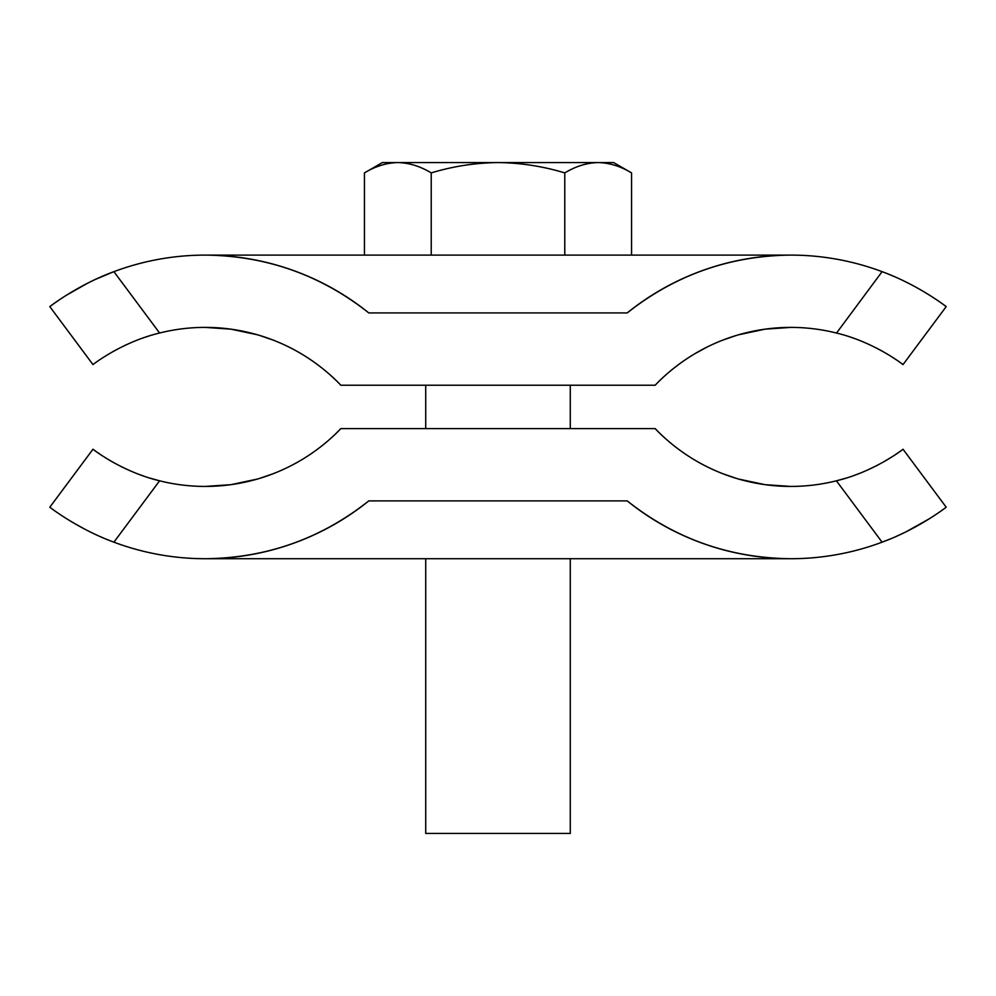 <?xml version="1.0" encoding="UTF-8"?>
<svg xmlns="http://www.w3.org/2000/svg" width="996" height="996" viewBox="0 0 996 996"><rect width="100%" height="100%" fill="white"/><g stroke="black" fill="none" stroke-linecap="round" stroke-linejoin="round"><path stroke-width="1.49" d="M890.698 538.774L882.095 542.173A260.242 260.242 0 0 1 627.206 500.888C675.139 538.799 729.67 558.084 790.774 558.719L205.226 558.719C266.33 558.084 320.861 538.799 368.794 500.888A260.242 260.242 0 0 1 113.905 542.173L110.158 540.741M845.467 478.304L836.403 480.807A187.958 187.958 0 0 1 655.144 428.604C654.658 427.807 673.881 450.292 706.961 466.713C673.881 450.292 654.658 427.807 655.144 428.604L340.856 428.604C341.342 427.807 322.119 450.292 289.039 466.713M259.732 478.354L273.153 473.735L259.732 478.354M722.847 473.735L736.268 478.354L722.847 473.735M738.795 479.101L765.127 484.679L790.774 486.434M882.095 542.173C918.872 528.739 947.159 506.503 946.2 507.213L903.023 449.233C904.156 448.449 874.998 471.618 836.403 480.807L882.095 542.173M95.927 451.387L92.977 449.233C91.844 448.449 121.002 471.618 159.597 480.807L149.91 478.105M92.977 449.233L49.8 507.213C48.841 506.503 77.128 528.739 113.905 542.173L159.597 480.807A187.958 187.958 0 0 0 340.856 428.604M627.206 500.888L368.794 500.888M899.973 451.462L895.815 454.338M892.802 456.33L883.166 462.156M877.426 465.269L867.118 470.237M859.934 473.249L853.448 475.677M942.726 509.753L941.083 510.936M936.589 514.036L934.049 515.741M929.455 518.692L906.348 531.652M904.592 532.511L896.637 536.221M107.892 539.832L106.672 539.346M103.435 537.989L100.658 536.794M97.608 535.425L95.691 534.553M94.359 533.931L92.591 533.084M91.283 532.449L88.308 530.98M84.523 529.038L72.11 522.103M62.561 516.14L59.909 514.372M54.407 510.562L53.722 510.077M52.726 509.367L49.8 507.213M143.959 476.175L139.266 474.482M131.422 471.332L127.376 469.552M125.409 468.643L124.002 467.971M122.558 467.273L121.213 466.614M114.801 463.252L111.639 461.472M111.203 461.235L110.432 460.787M108.203 459.455L103.198 456.33M101.692 455.346L97.484 452.483M257.205 479.101L230.873 484.679L205.226 486.434M570.285 558.719L570.285 833.428L425.715 833.428L425.715 558.719M397.827 162.572C409.194 162.846 420.324 166.295 431.218 172.906C453.006 166.295 475.266 162.846 498 162.572L382.34 162.572L364.436 172.906C375.33 166.295 386.46 162.846 397.827 162.572L395.761 162.609M380.323 165.56L376.787 166.855M598.173 162.572L498 162.572C520.734 162.846 542.994 166.295 564.782 172.906C575.676 166.295 586.806 162.846 598.173 162.572L613.661 162.572L631.564 172.906C620.67 166.295 609.54 162.846 598.173 162.572C609.54 162.846 620.67 166.295 631.564 172.906L631.564 255.101M425.715 385.228L425.715 428.604M570.285 385.228L570.285 428.604M364.436 172.906L364.436 255.101M431.218 172.906L431.218 255.101M564.782 172.906L564.782 255.101M627.206 312.931C675.139 275.033 729.67 255.748 790.774 255.101L205.226 255.101C266.33 255.748 320.861 275.033 368.794 312.931L627.206 312.931A260.242 260.242 0 0 1 882.095 271.659L885.456 272.941M722.847 340.097L736.268 335.478L722.847 340.097M738.795 334.731L765.127 329.153L790.774 327.398M259.732 335.478L273.153 340.097L259.732 335.478M289.039 347.118C322.119 363.54 341.342 386.012 340.856 385.228L655.144 385.228C654.658 386.012 673.881 363.54 706.961 347.118L694.772 353.754M888.096 273.987L894.57 276.701M902.924 280.511L910.518 284.296M913.967 286.113L917.503 288.043M919.632 289.238L926.305 293.185M928.384 294.467L929.455 295.127M933.078 297.455L936.066 299.435M936.315 299.609L937.672 300.531M937.908 300.68L939.875 302.049M942.714 304.066L946.2 306.619C947.159 307.328 918.872 285.093 882.095 271.659L836.528 333.05M848.069 336.337L848.816 336.573M850.46 337.121L853.472 338.154M861.154 341.068L865.524 342.898M876.032 347.841L881.647 350.816M886.228 353.443L889.167 355.199M890.885 356.269L896.525 359.967M899.388 361.946L903.023 364.598C904.156 365.383 874.998 342.201 836.403 333.013A187.958 187.958 0 0 0 655.144 385.228M103.323 357.415L110.494 353.02M112.822 351.675L113.569 351.264M115.611 350.131L117.304 349.223M124.5 345.612L126.878 344.504M142.44 338.192L143.063 337.968M145.341 337.196L149.251 335.926M152.363 334.98L153.322 334.706M155.687 334.046L156.335 333.859M95.355 279.428L113.905 271.659C77.128 285.093 48.841 307.328 49.8 306.619L52.701 304.49M53.983 303.556L59.411 299.796M66.184 295.364L87.349 283.337M903.023 364.598L946.2 306.619M340.856 385.228A187.958 187.958 0 0 0 159.597 333.013C121.002 342.201 91.844 365.383 92.977 364.598L49.8 306.619M368.794 312.931A260.242 260.242 0 0 0 113.905 271.659L159.597 333.013M257.205 334.731L230.873 329.153L205.226 327.398"/></g></svg>
